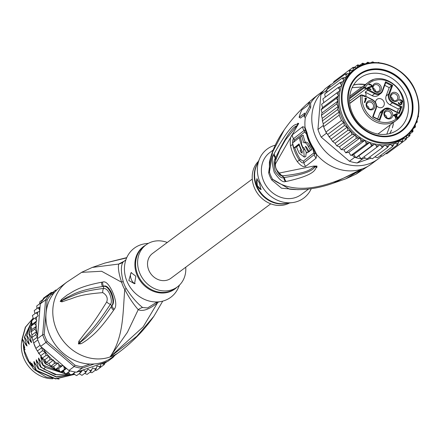 <?xml version="1.0" encoding="UTF-8"?>
<svg xmlns="http://www.w3.org/2000/svg" width="441" height="441" viewBox="0 0 441 441"><rect width="100%" height="100%" fill="white"/><g stroke="black" fill="none" stroke-linecap="round" stroke-linejoin="round"><path stroke-width="0.66" d="M52.826 378.78A30.297 26.399 -126.7 0 1 25.082 360.942A30.297 26.399 -126.7 0 1 23.957 358.572A30.297 26.399 -126.7 0 1 22.122 339.272M23.401 343.451A30.297 26.399 53.3 0 0 26.019 357.034A30.297 26.399 53.3 0 0 27.149 359.404A30.297 26.399 53.3 0 0 32.303 366.752M81.574 272.367L101.601 271.254L121.655 282.251A11.653 2.326 164.5 0 0 123.155 281.325A26.217 22.844 53.3 0 0 124.29 284.632A26.217 22.844 53.3 0 0 124.439 284.98A26.217 22.844 53.3 0 0 126.214 288.464C131.462 296.677 136.925 303.028 142.614 307.509L147.575 307.956L157.211 301.942M142.614 307.509A11.653 10.375 115.9 0 0 138.226 309.665C142.663 311.715 149.064 309.494 157.415 303L143.165 326.864L110.018 356.984L136.853 336.251L153.87 316.291C144.488 329.857 132.89 341.825 119.076 352.194A43.698 38.075 -126.7 0 1 110.018 356.984A43.698 38.075 -126.7 0 1 56.58 329.791A43.698 38.075 53.3 0 1 66.823 282.141L81.822 272.224L92.257 267.439L118.679 264.06C117.874 268.029 118.866 274.098 121.655 282.251A26.598 23.175 -126.7 0 0 122.807 285.603A26.598 23.175 -126.7 0 0 124.759 289.494C128.822 297.322 133.314 304.047 138.226 309.665L127.399 332.343L110.018 356.984C123.893 337.122 122.769 312.465 124.759 289.494A11.653 0.684 149.2 0 0 126.214 288.464M66.823 282.141L59.948 287.267A43.698 38.075 53.3 0 0 49.706 334.923A43.698 38.075 -126.7 0 0 112.201 357.32L119.076 352.194M153.87 316.291L162.735 301.131M113.64 310.177C97.963 332.635 92.015 335.573 87.522 339.598C83.57 342.398 81.243 343.793 80.543 343.787L78.426 343.919L78.818 341.301L83.884 334.587C87.776 329.388 92.037 325.827 106.722 301.881C108.045 298.116 106.728 295.035 102.759 292.637C77.842 294.549 74.165 298.138 68.774 299.489L61.933 301.865L60.197 301.385L61.547 299.445L67.346 294.88C72.412 292.389 76.734 287.03 101.662 282.229L102.681 282.069C105.482 280.934 108.646 283.916 112.168 291.016C116.088 300.001 116.799 306.06 114.302 309.191L113.64 310.177A5.827 4.476 -143.4 0 1 111.215 306.699C95.416 330.083 90.052 333.385 85.841 337.845L78.498 343.804L86.144 335.833C90.433 330.921 95.284 327.288 110.393 304.312C113.122 302.449 109.649 288.067 103.591 288.436C79.132 291.468 74.942 295.354 69.485 297.151L60.307 301.357L67.401 297.091C72.594 295.139 76.734 290.448 102.56 286.518L103.585 286.319C105.774 285.084 108.332 287.014 111.259 292.102C113.999 298.992 114.213 303.54 111.915 305.751L111.215 306.699L111.882 305.657C115.641 300.459 108.751 284.803 103.635 286.413L102.56 286.518A5.827 4.807 78.3 0 1 101.662 282.229M114.302 309.191A5.827 4.454 -143.5 0 1 111.915 305.751L110.393 304.312A5.827 4.217 34.7 0 1 106.722 301.881M80.543 343.787A5.827 4.724 -111.2 0 1 79.804 342.993L78.537 343.804A5.827 2.018 -69 0 0 78.559 343.991M78.426 343.919L80.036 341.984A5.827 5.005 32.7 0 1 78.818 341.301M102.759 292.637A5.827 4.625 -97.3 0 1 103.591 288.436L103.585 286.319A5.827 4.796 78.6 0 1 102.681 282.069M61.933 301.865A5.827 5.264 -106 0 1 62.291 300.558L60.307 301.357A5.827 1.147 11.5 0 0 60.197 301.385M60.235 301.236A5.827 0.965 19.8 0 0 60.329 301.319L61.575 300.426A5.827 4.537 45.4 0 1 61.547 299.445M124.136 261.199L118.679 264.06A11.653 11.058 -132.1 0 0 123.105 261.993C120.812 265.432 120.828 271.877 123.155 281.325M126.628 257.913L104.732 263.112L126.76 257.621M156.108 302.769A11.653 2.607 51.5 0 1 157.415 303L158.551 301.859M148.441 243.327L145.635 243.675A30.589 26.653 53.3 0 0 140.596 244.843A30.589 26.653 -126.7 0 0 127.085 281.556A30.589 26.653 -126.7 0 0 164.487 300.591A30.589 26.653 53.3 0 0 178.412 287.62L179.548 285.029M135.845 276.231L134.56 283.761L128.838 280.493L131.104 272.626L135.845 276.231M185.738 267.218A26.217 22.844 53.3 0 1 177.387 286.898A26.217 22.844 53.3 0 1 171.951 289.776A26.217 22.844 -126.7 0 1 141.462 276.595A26.217 22.844 -126.7 0 1 146.037 244.865A26.217 22.844 -126.7 0 1 151.467 241.988A26.217 22.844 53.3 0 1 167.277 242.467M131.495 272.521A5.827 2.756 -109.1 0 0 131.379 279.611A5.827 2.756 -109.1 0 0 135.155 283.475M23.516 343.804A31.024 27.033 53.3 0 0 24.211 350.347L25.016 349.746L23.698 346.676L23.632 344.619L23.698 346.676M31.851 365.694A31.024 27.033 53.3 0 1 29.431 362.524L30.236 361.929L32.832 367.987L31.669 364.487L31.686 363.186L36.052 370.523L55.572 378.94L74.689 374.348M59.111 379.089L46.134 377.005L34.376 369.624L32.832 367.987M34.569 345.595L33.687 342.982L36.223 349.129L34.569 345.595M40.037 307.112L37.965 307.796L39.023 308.921L39.74 310.685L40.313 303.816L45.583 299.886L42.672 334.785L37.402 338.716A44.861 39.089 -126.7 0 0 37.816 339.906L33.687 342.982L32.083 338.115M34.773 329.124L36.559 331.544L35.721 334.725L32.055 337.459L31.978 334.956L30.991 331.825L31.543 330.259L31.884 329.526L36.471 326.108L34.773 329.124L31.102 331.858M37.816 339.906A44.861 39.089 53.3 0 0 38.88 342.607A44.861 39.089 53.3 0 0 40.103 345.253L35.98 348.329M71.199 375.164L69.865 374.194L68.366 372.232L65.918 373.918L64.645 372.888L63.377 370.771L60.649 372.006L59.541 370.903L58.532 368.665L55.572 369.426L54.414 368.125L53.67 366.394L50.781 366.212L49.001 363.467L46.355 362.43L44.657 359.878L42.369 358.136L37.364 350.992L41.774 347.701L40.688 346.383A44.861 39.089 -126.7 0 1 40.103 345.253M40.688 346.383L47.22 341.455L75.036 365.22A43.698 38.075 53.3 0 0 82.081 366.802L90.019 364.046M53.328 293.833L51.134 294.594A43.698 38.075 53.3 0 0 47.093 300.023L44.221 334.443L42.672 334.785A44.861 39.089 53.3 0 0 44.15 338.677A44.861 39.089 53.3 0 0 45.958 342.453L74.16 366.554L75.036 365.22M44.221 334.443A43.698 38.075 53.3 0 0 47.22 341.455M111.038 358.153L112.973 357.48L107.703 361.411L76.591 372.21A44.861 39.089 -126.7 0 1 75.417 372.044A44.861 39.089 -126.7 0 1 70.042 370.837A44.861 39.089 -126.7 0 1 68.884 370.484L74.16 366.554A44.861 39.089 53.3 0 0 81.866 368.279L82.081 366.802M112.868 356.819L112.973 357.48A44.861 39.089 53.3 0 0 114.71 355.452M76.591 372.21L81.866 368.279L94.335 363.952M54.486 292.394L50.004 293.949A44.861 39.089 53.3 0 0 45.583 299.886L47.093 300.023M51.134 294.594L50.004 293.949L44.734 297.879A44.861 39.089 -126.7 0 0 43.99 298.711L39.822 301.826L39.651 303.788M40.313 303.816A44.861 39.089 -126.7 0 1 40.903 302.857A44.861 39.089 -126.7 0 1 43.99 298.711M75.417 372.044L71.194 375.181M68.366 372.232L70.18 370.881M70.042 370.837L65.918 373.918M63.377 370.771L66.497 368.444M68.884 370.484L66.227 368.213L60.649 372.006M58.532 368.665L62.925 365.391M66.227 368.213L63.339 365.743L64.121 367.485L64.314 369.271M63.339 365.743L62.859 365.33L59.243 366.692L55.572 369.426M53.67 366.394L58.256 362.976L59.243 366.692M50.754 366.366L50.467 366.146L50.754 366.366M58.256 362.976L54.447 363.478L50.781 366.212M49.001 363.467L53.582 360.049L54.447 363.478M46.371 362.651L46.002 362.293L46.371 362.651M53.582 360.049L50.02 359.696L46.355 362.43M44.657 359.878L49.238 356.46L50.02 359.696M42.435 358.456L41.961 357.877L42.435 358.456M49.238 356.46L46.035 355.402L42.369 358.136M40.737 355.7L45.291 352.304L46.035 355.402M38.356 352.85L39.023 353.886L38.891 353.412L42.556 350.678L45.291 352.304M41.774 347.701L42.556 350.678M37.364 350.992L36.223 349.129M83.244 369.9L84.898 371.267L85.659 372.612L87.908 369.128L89.942 370.44L90.802 371.631L92.604 367.871L94.754 368.919L95.686 369.933L91.96 372.706L89.981 372.243M95.686 369.933L97.02 365.964L99.247 366.725L100.228 367.557L96.546 370.302L95.206 370.291M101.584 363.533L104.352 364.531L100.377 367.381M90.802 371.631L87.136 374.365L84.622 373.384M85.659 372.612L81.993 375.346L79.176 373.742M79.529 371.195L80.35 372.865L76.684 375.6L75.119 374.795L73.702 373.323M47.474 295.327L51.31 292.405L51.597 293.563M43.499 298.177L47.165 295.442L47.551 295.779M43.102 299.373L43.483 298.188M40.903 302.857L36.719 305.988L36.95 308.557M34.971 313.645L34.227 310.618M34.233 310.607L37.965 307.796M33.538 319.13L32.391 315.607M32.391 315.591L36.134 312.779L37.32 313.992L38.191 315.861L34.977 318.055L36.873 320.822L34.525 323.534L36.471 326.108M31.884 329.526L30.853 326.268L32.292 324.245L31.267 320.839M31.228 320.855L34.977 318.055M30.853 326.268L34.525 323.534M82.71 370.087L80.35 372.865M104.368 364.52L104.771 362.43M100.228 367.557L101.05 363.72M62.859 365.33L42.953 348.318A43.698 38.075 53.3 0 0 48.912 356.295M53.587 292.703L51.288 292.422M36.129 326.842A43.698 38.075 53.3 0 0 37.634 335.915L39.69 311.28L36.134 312.779M31.978 334.956L36.559 331.544M35.721 334.725L37.375 337.106L37.402 338.716M32.91 340.435L37.375 337.106M37.634 335.915L37.419 337.613M39.74 310.685L39.69 311.28M48.207 295.288L47.165 295.442M56.707 290.024L55.831 290.04L55.946 291.121M55.831 290.04L52.65 292.416M32.292 324.245L36.873 320.822M107.009 361.653L104.749 363.334M32.287 338.804L29.216 333.677L28.924 333.892L31.636 342.574L30.738 341.847L26.923 335.386L26.636 335.601L29.343 344.283L28.45 343.556L24.635 337.095L24.343 337.31L27.05 345.992L26.157 345.264L22.342 338.804L22.05 339.019L24.757 347.701L23.864 346.973M29.431 362.524L24.211 350.347M74.678 374.332L55.594 378.692L36.344 370.302L36.052 370.523M36.344 370.302L33.957 362.778L33.979 361.477L38.345 368.814L56.266 377.033L74.479 374.128M74.435 374.084L56.398 376.79L38.637 368.593L38.345 368.814M38.637 368.593L36.25 361.069L36.267 359.768L40.638 367.105L55.081 374.613L70.444 374.811M70.312 374.696L56.878 374.751L43.857 369.106L40.93 366.884L40.638 367.105M40.93 366.884L38.543 359.354L38.56 358.059L42.931 365.396L45.858 367.612L65.748 373.962M65.334 373.742L43.224 365.176L42.931 365.396M43.224 365.176L40.837 357.645L40.853 356.35L45.225 363.682L59.684 371.201M55.34 369.431L45.511 363.467L45.225 363.682M45.511 363.467L44.387 359.74M65.869 373.962L69.496 373.714M69.369 373.544L66.194 373.748M72.495 374.227L74.038 373.67M73.961 373.593L72.787 374.007M63.967 371.763L62.016 371.443M59.518 370.864L55.61 369.541M61.619 371.642L64.132 372.033M22.342 338.804L25.584 327.112L33.103 318.193L25.335 327.239L22.05 339.019M25.892 342.365L26.157 345.264M26.923 335.386L31.278 321.759M32.634 319.802L33.4 318.843M30.479 338.947L30.738 341.847M33.957 362.778L36.162 365.209M31.669 364.487L33.869 366.918M24.635 337.095L33.174 318.358M28.185 340.656L28.45 343.556M36.25 361.069L38.455 363.5M38.543 359.354L40.743 361.791M33.362 318.76L32.342 320.023M31.239 321.583L26.636 335.601M33.158 318.319L24.343 337.31M31.741 323.055L28.924 333.892M29.216 333.677L31.835 323.259M31.609 328.986L31.361 330.662M31.73 329.857L31.802 329.366M23.632 344.619L23.632 344.167M40.837 357.645L43.036 360.082M41.233 347.056L42.953 348.318M270.741 203.825L170.943 278.26A15.441 13.45 -126.7 0 1 148.86 270.344A15.441 13.45 -126.7 0 1 152.481 253.503L252.28 179.068M367.794 89.986L368.252 89.644A4.664 4.063 -126.7 0 0 366.482 88.161L366.069 88.823L364.729 88.145L365.142 87.478L363.709 87.208L363.985 88.051L349.542 98.823M349.741 96.204A23.599 20.562 -126.7 0 1 349.757 96.193L368.092 82.517A23.599 20.562 53.3 0 0 363.709 87.208L349.597 97.731M376.873 96.066A6.802 5.926 53.3 0 0 378.284 95.322L380.809 93.437A6.802 5.926 -126.7 0 1 379.398 94.187A6.802 5.926 -126.7 0 1 374.613 93.762L372.094 95.642A6.802 5.926 53.3 0 0 376.873 96.066M382.667 90.857L385.732 82.599L385.588 81.75L382.347 90.554A6.224 5.419 -126.7 0 1 375.026 93.095L374.613 93.762L367.706 90.245L365.181 92.125A4.079 3.556 -126.7 0 1 365.666 92.985A4.079 3.556 -126.7 0 1 365.699 96.204M369.183 108.988A3.787 3.302 53.3 0 0 368.874 107.791A3.787 3.302 53.3 0 0 366.614 105.537M366.923 106.733A3.787 3.302 53.3 0 0 372.342 108.673A3.787 3.302 53.3 0 0 373.229 104.545A3.787 3.302 53.3 0 0 367.811 102.604A3.787 3.302 53.3 0 0 366.923 106.733M374.536 103.905A4.807 4.189 53.3 0 0 368.659 100.917A4.807 4.189 53.3 0 0 366.532 106.683A4.807 4.189 53.3 0 0 372.413 109.677A4.807 4.189 53.3 0 0 374.536 103.905M378.847 92.197A4.807 4.189 -126.7 0 1 372.97 89.203A4.807 4.189 -126.7 0 1 375.093 83.432A4.807 4.189 -126.7 0 1 380.969 86.425A4.807 4.189 -126.7 0 1 378.847 92.197M398.78 95.488A4.807 4.189 -126.7 0 1 396.657 101.259A4.807 4.189 -126.7 0 1 390.781 98.266A4.807 4.189 -126.7 0 1 392.903 92.5A4.807 4.189 -126.7 0 1 398.78 95.488M390.224 118.739A4.807 4.189 -126.7 0 1 384.348 115.751A4.807 4.189 -126.7 0 1 386.47 109.98A4.807 4.189 -126.7 0 1 392.347 112.973A4.807 4.189 -126.7 0 1 390.224 118.739M364.9 102.615L364.332 102.329L365.688 98.635L364.878 99.01L365.159 98.255L365.969 97.88L366.537 98.167L364.9 102.615M367.59 87.577L371.438 86.271L371.206 85.367L369.883 84.694L369.238 84.931L368.77 84.689L369.001 84.358L370.661 84.418L371.879 85.372L372.116 85.945L371.769 86.888L368.351 87.957L370.991 89.308L370.82 89.782L367.419 88.051L367.59 87.577M401.189 104.671L399.976 104.616L398.355 103.233L398.284 102.516L400.053 104.098L401.211 104.01L401.299 103.155L400.174 102.246L400.318 101.865L401.586 102.064L401.9 101.215L400.875 100.35L399.248 100.201L399.998 99.683L401.332 100.024L402.506 101.408L402.153 102.356L401.382 102.632L401.867 103.442L401.189 104.671M396.889 113.613L397.457 113.905L396.514 116.457L397.462 116.942L397.253 117.51L396.305 117.025L395.82 118.353L395.252 118.067L395.737 116.738L393.471 115.586L393.681 115.018L396.889 113.613L396.431 113.954L396.999 114.247L396.057 116.799L396.514 116.457M365.181 92.125L372.094 95.642M384.717 85.345L389.205 87.627L386.145 95.934A6.802 5.926 -126.7 0 0 389.905 104.704L398.372 109.015L397.187 112.223M398.73 113.012L400.891 107.13L401.806 106.722L392.837 102.158L392.424 102.825A6.802 5.926 -126.7 0 1 388.67 94.054L391.724 85.747L389.205 87.627M389.905 104.704L392.424 102.825L400.891 107.13L398.372 109.015M379.712 113.42A6.802 5.926 -126.7 0 1 381.531 110.961L384.05 109.076A6.802 5.926 -126.7 0 1 385.462 108.332A6.802 5.926 -126.7 0 1 390.241 108.756L384.05 109.076A6.802 5.926 -126.7 0 0 382.237 111.54L379.712 113.42L377.656 119.009M376.586 105.691A4.807 4.189 53.3 0 0 382.782 106.992A4.807 4.189 53.3 0 0 383.907 101.75A4.807 4.189 53.3 0 0 377.033 99.286A4.807 4.189 53.3 0 0 375.489 102.422M363.588 95.78A4.079 3.556 53.3 0 0 365.517 96.177L372.48 100.019A6.224 5.419 -126.7 0 1 375.914 108.034L372.673 116.837L379.729 120.426L382.97 111.623A6.224 5.419 -126.7 0 1 390.291 109.081L399.259 113.646L401.806 106.722M375.914 108.034L376.234 108.409L373.169 116.727L379.31 119.847L373.163 116.722L372.673 116.837M379.31 119.847L379.729 120.426M390.351 108.817L398.84 113.067L399.259 113.646M361.449 94.953L360.727 95.295L362.188 95.052L363.522 96.044L363.56 95.703L362.298 95.107M362.188 95.052L362.232 95.372L360.727 95.295A23.599 20.562 53.3 0 0 369.282 117.631A23.599 20.562 53.3 0 0 391.415 122.934A23.599 20.562 53.3 0 0 396.305 120.343A23.599 20.562 53.3 0 0 402.589 111.849M372.981 79.926A23.599 20.562 53.3 0 0 368.092 82.517C383.681 69.182 411.205 92.445 402.677 111.738L396.305 120.343L377.97 134.02A23.599 20.562 -126.7 0 1 377.954 134.031M364.729 88.145L363.985 88.051M385.699 82.682L391.724 85.747L392.639 85.339L385.588 81.75M375.032 84.705A3.787 3.302 -126.7 0 1 379.436 86.607A3.787 3.302 -126.7 0 1 378.775 91.193A3.787 3.302 -126.7 0 1 377.987 91.607A3.787 3.302 -126.7 0 1 373.588 89.705A3.787 3.302 -126.7 0 1 374.244 85.119A3.787 3.302 -126.7 0 1 375.032 84.705M375.616 91.502A3.787 3.302 53.3 0 0 373.047 88.057M391.173 98.315A3.787 3.302 -126.7 0 1 392.06 94.187A3.787 3.302 -126.7 0 1 397.473 96.127A3.787 3.302 -126.7 0 1 396.586 100.256A3.787 3.302 -126.7 0 1 391.173 98.315M390.858 97.119A3.787 3.302 -126.7 0 1 393.118 99.374A3.787 3.302 -126.7 0 1 393.433 100.57M386.41 111.253A3.787 3.302 -126.7 0 1 390.814 113.155A3.787 3.302 -126.7 0 1 390.153 117.741A3.787 3.302 -126.7 0 1 389.37 118.155A3.787 3.302 -126.7 0 1 384.965 116.253A3.787 3.302 -126.7 0 1 385.621 111.667A3.787 3.302 -126.7 0 1 386.41 111.253M386.994 118.05A3.787 3.302 53.3 0 0 384.425 114.605M365.098 98.409L366.537 98.167M366.08 98.508L364.619 102.477M365.969 97.88L365.512 98.222M367.507 87.809L371.107 86.552M368.836 84.595L370.335 84.826M369.519 84.17L369.062 84.512M369.966 84.176L369.508 84.518M370.661 84.418L370.203 84.76M371.041 84.606L370.594 84.942M371.57 84.992L371.14 85.317M371.879 85.372L371.427 85.714L371.405 87.097M372.116 85.945L371.658 86.287M372.072 86.37L371.614 86.712M372.006 86.557L371.543 86.905M367.899 88.294L368.351 87.957M370.991 89.308L370.545 89.639M398.752 102.759L398.322 103.078M398.388 103.288L398.78 102.996M398.554 103.541L398.896 103.282M398.703 103.734L399.05 103.475M399.077 104.115L399.491 103.806M399.607 104.429L400.053 104.098M399.656 104.456L400.56 104.241M400.103 104.583L400.786 104.241M400.329 104.583L401.045 104.148M400.334 102.329L400.693 102.058M400.577 102.455L401.332 102.158M400.869 102.499L401.586 102.064M399.314 100.107L400.814 100.333M399.998 99.683L399.54 100.024M400.445 99.683L399.987 100.024M401.139 99.925L400.682 100.267M401.332 100.024L400.88 100.355M401.955 100.454L401.542 100.763M402.264 100.835L401.856 101.143M401.983 101.601L401.795 102.555M402.506 101.408L402.043 101.75M402.457 101.832L401.999 102.174M402.39 102.025L401.933 102.367M401.101 102.841L401.382 102.632M401.784 103.062L401.327 103.403L401.15 104.677M401.867 103.442L401.409 103.784M401.823 103.872L401.365 104.214M401.679 104.247L401.222 104.589M393.62 115.184L396.431 113.954M397.457 113.905L396.999 114.247M396.057 116.799L396.972 117.367M397.462 116.942L396.999 117.284M395.538 118.21L396.305 117.025M395.946 116.17L395.489 116.512L393.885 115.696L396.613 114.373L395.946 116.17L394.342 115.355M352.32 113.083A32.044 27.921 53.3 0 0 391.509 133.022A32.044 27.921 53.3 0 0 398.151 129.511A32.044 27.921 53.3 0 0 405.659 94.561A32.044 27.921 53.3 0 0 366.477 74.623A32.044 27.921 53.3 0 0 359.834 78.134A32.044 27.921 53.3 0 0 352.32 113.083M350.788 113.067A35.539 30.969 53.3 0 0 394.248 135.183A35.539 30.969 53.3 0 0 409.948 92.527A35.539 30.969 53.3 0 0 366.482 70.411A35.539 30.969 53.3 0 0 350.788 113.067M336.626 103.982L337.927 100.603A43.698 38.075 -126.7 0 1 337.971 96.524L338.616 95.658L336.836 92.913L321.627 104.258L322.569 107.626L321.158 109.693L322.035 112.913L321.384 115.2L322.239 118.364L338.258 106.419L336.626 103.982L321.5 115.266M327.172 133.788L326.5 133.215A44.861 39.089 -126.7 0 1 325.916 132.085L332.762 141.55L335.05 143.286L351.097 131.319L347.888 130.266L347.15 127.168L344.41 125.536L343.627 122.565L341.505 120.459L339.212 115.112L339.101 112.008L337.574 109.589L338.258 106.419M325.927 93.023L326.125 90.648A44.861 39.089 -126.7 0 1 326.715 89.683A44.861 39.089 -126.7 0 1 329.802 85.543A44.861 39.089 -126.7 0 1 330.546 84.711L325.276 88.641A44.861 39.089 53.3 0 0 320.855 94.578L317.939 129.478A44.861 39.089 53.3 0 0 319.422 133.369A44.861 39.089 53.3 0 0 321.224 137.145L349.426 161.241A44.861 39.089 53.3 0 0 357.133 162.972L370.776 158.231M326.5 133.215L321.224 137.145M325.916 132.085A44.861 39.089 -126.7 0 1 324.692 129.439A44.861 39.089 -126.7 0 1 323.622 126.732A44.861 39.089 -126.7 0 1 323.214 125.547L323.281 124.715L323.622 126.732L325.916 132.085L341.505 120.459M317.939 129.478L323.214 125.547M326.125 90.648L320.855 94.578M330.546 84.711L331.241 84.468M363.957 156.836L365.242 158.054L362.403 159.041L357.133 162.972M349.426 161.241L354.696 157.31L352.122 155.111L353.715 154.444L355.854 157.669A44.861 39.089 -126.7 0 1 354.696 157.31M362.403 159.041A44.861 39.089 -126.7 0 1 361.229 158.87A44.861 39.089 -126.7 0 1 355.854 157.669L358.737 155.91L361.229 158.87L376.818 147.25L376.19 145.618L374.784 143.948L371.438 146.043L370.969 144.295L369.762 142.476L366.168 144.135L365.865 142.294L364.878 140.354L361.096 141.55L345.683 152.812L348.837 152.321L350.777 155.419L352.122 155.111M323.281 124.715L323.231 123.844L339.101 112.008M336.836 92.913L339.89 90.67L339.151 88.939L337.988 87.638L341.549 85.918L340.832 83.889L339.824 82.66L324.697 93.944L325.243 97.147M339.824 82.66L343.583 81.398L343.12 79.319L342.304 78.057L326.715 89.683L327.244 92.042M342.304 78.057L346.207 77.274L346.003 75.185L345.386 73.917L329.802 85.543L329.967 87.257M345.386 73.917L349.377 73.614L349.437 71.552L349.018 70.301L333.892 81.585L333.451 82.82M371.862 62.743L372.132 61.961L371.019 62.793M390.891 150.761L406.222 139.384L403.107 138.529L402.087 142.415L386.955 153.7M385.55 153.738L386.939 153.711M380.291 155.712L382.364 156.108L397.539 144.797L396.509 143.821L394.574 143L392.655 146.489L377.446 157.817M374.916 156.875L377.457 157.812M369.448 157.244L372.287 158.804M372.303 158.804L387.518 147.476L386.641 146.136L384.91 144.846L382.204 147.729L381.443 146.236L379.861 144.742L376.818 147.25M365.242 158.054L366.973 159.052M366.984 159.063L382.204 147.729M337.988 87.638L322.862 98.922L323.837 102.61M339.394 146.875L355.44 134.913L351.879 134.555L336.748 145.839L339.394 146.875L341.174 149.62L344.068 149.802L344.807 151.533L345.97 152.834M341.174 149.62L356.306 138.342L355.44 134.913M336.748 145.839L335.05 143.286M332.762 141.55L332.354 141.285L332.762 141.55L347.888 130.266M344.41 125.536L329.284 136.82L329.416 137.294L328.749 136.258M339.212 115.112L323.622 126.732M337.574 109.589L322.448 120.873L323.231 123.844M322.239 118.364L322.503 121.633M331.13 139.113L347.15 127.168M327.757 134.4L343.627 122.565M349.018 70.301L353.037 70.483L353.147 67.28L349.211 70.218M353.164 67.269L356.736 67.826M357.26 67.495L357.69 64.904L354.553 67.241M357.745 64.871L360.71 65.648M362.006 65.086L362.574 63.206L359.812 65.268M362.656 63.162L365.032 64.017M367.149 63.454L367.717 62.225L365.49 63.884M367.816 62.175L369.508 62.997M372.265 61.961A44.861 39.089 -126.7 0 1 373.025 61.972L372.132 61.961M373.025 61.972L374.707 62.782M378.174 62.688L378.505 62.39L378.102 62.683M378.483 62.418L379.365 62.804M415.24 124.919L415.405 127.036L412.952 128.871M415.312 125.128A43.698 38.075 -126.7 0 1 414.43 127.096L415.483 126.953M414.43 127.096L413.994 127.217M412.87 128.993L412.93 131.639L410.136 133.722M413.03 129.693A43.698 38.075 -126.7 0 1 411.883 131.49L412.985 131.583M411.883 131.49L410.891 131.616M410.025 132.614L409.843 135.784L406.652 138.165M409.893 135.734L407.164 135.404M406.762 135.751L406.211 139.395M402.087 142.415L401.007 141.638L399.017 141.076L397.539 144.797M392.655 146.489L391.691 145.326L389.844 144.262L387.518 147.476M358.737 155.91L374.784 143.948A42.242 36.807 53.3 0 0 379.861 144.742A42.242 36.807 53.3 0 0 384.91 144.846A42.242 36.807 53.3 0 0 389.844 144.262A42.242 36.807 53.3 0 0 394.574 143A42.242 36.807 53.3 0 0 399.017 141.076A42.242 36.807 53.3 0 0 403.107 138.529A42.242 36.807 53.3 0 0 403.328 138.369L405.389 136.826A42.242 36.807 -126.7 0 1 344.978 115.173A42.242 36.807 -126.7 0 1 344.862 114.892A42.242 36.807 -126.7 0 1 354.884 69.11A42.242 36.807 -126.7 0 1 415.295 90.763A42.242 36.807 -126.7 0 1 415.383 90.973M353.715 154.444L369.762 142.476A42.242 36.807 53.3 0 0 374.784 143.948M371.438 146.043L355.854 157.669M348.837 152.321L364.878 140.354A42.242 36.807 53.3 0 0 369.762 142.476M366.168 144.135L351.042 155.414M321.252 109.677L336.378 98.393L337.927 100.603M322.035 112.913L338.076 100.945M336.378 98.393L337.971 96.524M322.569 107.626L338.616 95.658M361.096 141.55L360.11 137.84L356.306 138.342M344.068 149.802L360.11 137.84M351.879 134.555L351.097 131.319M418.906 111.237L418.939 110.757M418.36 115.454L418.421 116.76M418.503 116.545L418.024 117.058M418.393 116.782L417.588 117.367M416.999 120.079L417.241 122.058L416.177 122.852M416.348 122.317L417.313 121.97M353.037 70.483A42.242 36.807 53.3 0 0 352.817 70.648A42.242 36.807 53.3 0 0 349.377 73.614A42.242 36.807 53.3 0 0 346.207 77.274A42.242 36.807 53.3 0 0 343.583 81.398A42.242 36.807 53.3 0 0 341.549 85.918A42.242 36.807 53.3 0 0 342.916 116.711A42.242 36.807 53.3 0 0 364.878 140.354M332.619 183.406L345.761 178.848L362.138 168.942L333.291 183.18C318.06 188.588 303.48 190.578 289.539 189.15L272.582 179.239A11.653 0.678 -30.8 0 1 271.711 179.945A26.217 22.844 -126.7 0 1 270.151 176.951A26.217 22.844 -126.7 0 1 269.936 176.461A26.217 22.844 -126.7 0 1 268.652 172.806L270.807 156.555M355.898 174.239L362.138 168.942C313.182 195.931 286.981 190.005 272.582 179.239A26.598 23.175 53.3 0 1 271 176.202A26.598 23.175 53.3 0 1 269.479 171.996L272.571 152.09L284.147 129.996C276.998 139.995 272.08 150.712 269.39 162.15L269.479 171.996A11.653 2.326 -15.5 0 1 268.652 172.806M308.617 189.018L301.153 194.586A26.217 22.844 -126.7 0 1 295.718 197.463A26.217 22.844 -126.7 0 1 263.657 181.146A26.217 22.844 53.3 0 1 269.804 152.553L273.1 150.089M289.577 202.965A26.217 22.844 53.3 0 1 286.551 204.299A26.217 22.844 -126.7 0 1 256.916 192.519A26.217 22.844 -126.7 0 1 258.476 161.257M261.193 189.454A5.827 2.756 70.9 0 1 257.439 185.589A5.827 2.756 70.9 0 1 257.18 178.831M257.318 185.628L256.794 178.732L259.479 183.054L260.984 189.613L257.318 185.628M299.07 143.898A43.251 37.683 53.3 0 0 302.074 151.092L302.179 153.181L300.828 152.073A43.097 37.551 -126.7 0 1 300.056 150.508L300.988 149.775A43.218 37.656 -126.7 0 1 299.031 144.968L296.567 146.919A42.871 37.353 53.3 0 0 299.301 153.286L304.262 157.084L303.656 149.857A43.416 37.827 -126.7 0 1 299.318 137.642L292.598 142.989A42.424 36.967 53.3 0 0 293.915 148.022L299.07 143.898M305.558 146.335L306.76 147.47A43.62 38.009 53.3 0 0 308.948 151.291L310.436 150.155A43.676 38.053 -126.7 0 1 308.253 146.34C306.655 143.364 305.178 142.195 303.821 142.851A43.587 37.981 -126.7 0 1 301.754 135.762L300.282 136.892A43.494 37.898 53.3 0 0 301.892 142.741L301.247 143.237A43.444 37.849 53.3 0 0 303.204 148.044L303.849 147.548A43.494 37.898 53.3 0 0 306.809 152.928L308.287 151.792A43.587 37.981 -126.7 0 1 305.332 146.412L305.437 146.357M305.613 142.162L303.821 142.851M292.383 202.612A30.589 26.653 -126.7 0 1 264.115 189.503A30.589 26.653 -126.7 0 1 259.606 158.672L256.552 165.64A26.394 22.998 53.3 0 0 260.444 192.243A26.394 22.998 53.3 0 0 284.831 203.555L292.383 202.612A30.589 26.653 -126.7 0 0 297.421 201.443A30.589 26.653 53.3 0 0 311.258 188.665M275.283 145.161A30.589 26.653 53.3 0 0 273.53 145.695A30.589 26.653 -126.7 0 0 259.606 158.672M293.915 148.022L295.382 147.509L299.235 144.411M302.261 151.511A41.344 36.024 -126.7 0 1 301.517 150.006L300.056 150.508M301.357 149.648L300.988 149.775M299.384 144.841L299.031 144.968M304.262 157.084L305.756 156.561L306.247 152.013M300.36 137.278L299.318 137.642M303.965 147.785L303.204 148.044M308.287 151.792L309.764 151.28L306.809 152.928M310.436 150.155L311.919 149.642L308.948 151.291M311.919 149.642A41.928 36.531 -126.7 0 1 309.714 145.833C308.121 142.862 306.644 141.699 305.277 142.344M305.255 142.289A41.84 36.454 -126.7 0 1 303.248 135.244L301.754 135.762M293.656 142.129L294.285 140.144L304.731 131.975L306.556 134.18A2.911 0.645 167.1 0 0 306.693 134.053M306.556 134.18A41.945 36.542 -126.7 0 0 309.113 142.019A41.945 36.542 -126.7 0 0 313.071 149.383L313.733 152.983L303.303 161.18L300.371 159.388A40.561 35.341 -126.7 0 1 294.781 147.718M278.514 173.269L283.784 177.447L284.484 177.469L283.784 177.558C281.953 178.765 279.114 176.698 275.261 171.362C273.547 164.521 273.613 160.105 275.454 158.126L275.834 157.283L275.09 162.735M315.943 166.869L316.765 166.119L315.943 166.869C312.889 166.489 317.272 172.53 284.484 177.469A5.827 5.375 -98.2 0 0 286.192 181.477L285.454 181.538A5.827 5.386 -97.6 0 1 283.784 177.558L282.67 175.821C314.135 172.624 310.999 166.665 314.808 166.88L316.765 166.119A5.827 3.539 146 0 0 316.985 166.158L316.831 167.547A5.827 5.259 -148.1 0 1 315.943 166.869M285.454 181.538C282.913 182.701 279.164 179.603 274.214 172.255C271.755 163.297 271.623 157.349 273.828 154.416L274.214 153.529C294.814 116.771 296.424 126.81 297.824 123.221L298.662 123.524L275.548 163.76C275.041 167.249 276.364 170.331 279.511 173.01L313.777 166.059A5.827 4.983 73.5 0 0 314.808 166.88L316.765 166.092A5.827 1.781 133.2 0 0 316.892 166.059L316.985 166.158M275.548 163.76A5.827 5.033 -163.2 0 1 275.449 160.893C273.26 163.909 278.084 176.18 282.019 175.683L282.67 175.821A5.827 5.446 91.4 0 1 279.511 173.01M298.662 123.408A5.827 4.592 170.9 0 0 298.557 123.64L285.47 139.929L279.859 149.747L275.449 160.888A5.827 5.033 -163.2 0 1 275.449 160.888M298.662 123.524A5.827 3.048 -176.8 0 0 298.574 123.645L297.041 125.47A5.827 4.724 -141.7 0 0 296.865 126.639M274.214 153.529A5.827 5.044 24.8 0 0 275.834 157.283C294.108 119.605 296.611 128.452 297.692 124.312A5.827 5.446 67.3 0 1 297.824 123.221M292.945 144.565A2.911 0.656 -12.4 0 1 292.719 144.654C292.322 141.605 292.626 139.599 293.629 138.623L304.053 130.459L305.508 130.784L305.822 131.242M313.838 148.661L313.264 149.152L314.808 152.47L314.367 154.521L303.948 162.701C302.813 163.368 301.28 162.503 299.345 160.116A41.007 35.732 -126.7 0 1 292.719 144.654A5.827 1.317 -12.5 0 0 290.509 145.795C289.842 140.232 290.426 136.589 292.262 134.852L302.636 126.721L305.062 127.41L307.046 132.818A43.698 38.075 53.3 0 0 309.571 140.657A43.698 38.075 53.3 0 0 309.714 140.993A43.698 38.075 53.3 0 0 313.838 148.661L316.704 154.576L316.109 158.154L305.745 166.318C303.678 167.503 300.856 165.926 297.278 161.593L300.371 159.388M298.16 189.685L281.518 188.202L271.711 179.945M273.828 154.416A5.827 5.044 24.2 0 0 275.454 158.126L276.022 159.091M316.831 167.547C313.948 167.8 319.885 174.101 286.192 181.477M313.777 166.059L316.892 166.059M304.395 114.996L300.553 118.061L299.114 117.328A45.153 39.343 53.3 0 1 301.842 109.914L307.57 105.636A45.153 39.343 53.3 0 1 309.35 102.433L309.461 106.689L304.075 116.777L305.359 117.427L310.723 107.328L310.635 103.089L309.35 102.433M299.114 117.328L304.841 113.056A45.153 39.343 53.3 0 0 304.075 116.777M310.723 107.328L309.461 106.689M323.11 91.221A43.698 38.075 -126.7 0 0 315.574 136.622A43.698 38.075 53.3 0 0 378.069 159.025A43.698 38.075 53.3 0 0 381.476 156.103M401.034 130.988A34.96 30.457 53.3 0 1 351.042 113.072L351.273 112.896A34.96 30.457 -126.7 0 1 359.465 74.777A34.96 30.457 -126.7 0 1 409.463 92.698L409.231 92.869A34.96 30.457 53.3 0 0 359.239 74.948A34.96 30.457 53.3 0 0 351.042 113.072L351.273 112.896A34.96 30.457 -126.7 0 0 401.266 130.817L401.034 130.988A34.96 30.457 53.3 0 0 409.231 92.869L409.463 92.698A34.96 30.457 -126.7 0 1 401.266 130.817M353.555 85.025A32.044 27.921 -126.7 0 1 365.357 84.556L358.037 84.237L353.555 85.025M391.564 130.051A32.044 27.921 -126.7 0 1 389.756 133.562L391.564 130.051M393.416 123.519A32.044 27.921 -126.7 0 1 392.347 127.962L393.416 123.519M176.935 287.234A26.394 22.998 -126.7 0 1 169.757 291.738A26.394 22.998 -126.7 0 1 169.454 291.848A26.394 22.998 -126.7 0 1 138.039 277.251A26.394 22.998 -126.7 0 1 145.58 245.202M177.387 286.898L175.375 288.397A26.217 22.844 -126.7 0 1 170.243 291.165A26.217 22.844 -126.7 0 1 169.939 291.275A26.217 22.844 -126.7 0 1 139.45 278.095A26.217 22.844 -126.7 0 1 144.025 246.365L146.037 244.865M103.348 363.891A43.698 38.075 53.3 0 0 104.776 362.673M84.898 371.267A43.698 38.075 53.3 0 0 86.822 371.035M89.942 370.44A43.698 38.075 53.3 0 0 91.789 369.949M94.754 368.919A43.698 38.075 53.3 0 0 96.491 368.169M99.247 366.725A43.698 38.075 53.3 0 0 100.84 365.727M79.705 371.377A43.698 38.075 53.3 0 0 81.673 371.421M64.121 367.485A43.698 38.075 53.3 0 0 66.023 368.312M49.386 356.802A43.698 38.075 53.3 0 0 52.462 359.795M54.061 361.162A43.698 38.075 53.3 0 0 56.536 363.059M58.995 364.707A43.698 38.075 53.3 0 0 61.04 365.914M53.19 292.57A43.698 38.075 53.3 0 0 52.137 293.21M39.817 307.157A43.698 38.075 53.3 0 0 39.023 308.921M37.909 311.947A43.698 38.075 53.3 0 0 37.32 313.992M36.686 316.875A43.698 38.075 53.3 0 0 36.294 319.571M36.112 321.781A43.698 38.075 53.3 0 0 36.057 325.304M43.857 369.106L45.236 367.177M366.482 88.161L365.142 87.478A22.43 19.542 -126.7 0 1 391.669 83.195A22.43 19.542 -126.7 0 1 402.043 110.989A22.43 19.542 -126.7 0 1 377.689 121.043A22.43 19.542 -126.7 0 1 362.232 95.372M349.746 103.486L360.727 95.295M382.623 90.978A6.802 5.926 -126.7 0 1 380.809 93.437L382.623 90.978M375.026 93.095L368.252 89.644M392.837 102.158A6.224 5.419 -126.7 0 1 389.403 94.142L392.639 85.339M365.699 96.568A4.664 4.063 -126.7 0 1 363.522 96.044M367.706 90.245A4.079 3.556 53.3 0 0 366.069 88.823L349.559 101.138M382.347 90.554L382.667 90.923L385.732 82.599M389.403 94.142L388.67 94.054L386.145 95.934M379.199 119.792L382.237 111.54L382.97 111.623M372.48 100.019L372.513 99.666C375.952 101.849 377.193 104.765 376.234 108.409L373.152 116.716M372.54 99.749A6.802 5.926 -126.7 0 1 376.234 108.332M365.683 96.259L372.513 99.666L365.617 96.16M390.291 109.081L390.324 108.734L398.84 113.067M415.036 90.758A41.658 36.294 -126.7 0 1 415.157 91.039A41.658 36.294 -126.7 0 1 396.509 140.8A41.658 36.294 -126.7 0 1 345.694 114.836A41.658 36.294 -126.7 0 1 345.579 114.555A41.658 36.294 -126.7 0 1 364.222 64.794A41.658 36.294 -126.7 0 1 415.036 90.758M350.766 131.153A43.698 38.075 -126.7 0 1 341.786 117.317A43.698 38.075 -126.7 0 1 337.96 101.265M340.832 83.889A43.698 38.075 -126.7 0 1 341.72 81.916M343.12 79.319A43.698 38.075 -126.7 0 1 344.261 77.522M346.003 75.185A43.698 38.075 -126.7 0 1 347.381 73.592M349.437 71.552A43.698 38.075 -126.7 0 1 351.03 70.191M353.357 68.482A43.698 38.075 -126.7 0 1 355.137 67.374M357.701 66.029A43.698 38.075 -126.7 0 1 359.641 65.191M362.397 64.237A43.698 38.075 -126.7 0 1 364.459 63.686M367.359 63.129A43.698 38.075 -126.7 0 1 369.376 62.887M410.147 133.827A43.698 38.075 -126.7 0 1 408.763 135.42M406.712 137.46A43.698 38.075 -126.7 0 1 405.119 138.827M402.787 140.53A43.698 38.075 -126.7 0 1 401.007 141.638M398.443 142.983A43.698 38.075 -126.7 0 1 396.509 143.821M393.752 144.775A43.698 38.075 -126.7 0 1 391.691 145.326M388.786 145.883A43.698 38.075 -126.7 0 1 386.641 146.136M383.642 146.28A43.698 38.075 -126.7 0 1 381.443 146.236M378.4 145.965A43.698 38.075 -126.7 0 1 376.19 145.618M373.158 144.935A43.698 38.075 -126.7 0 1 370.969 144.295M367.992 143.22A43.698 38.075 -126.7 0 1 365.865 142.294M338.137 94.545A43.698 38.075 -126.7 0 1 338.556 91.645M339.151 88.939A43.698 38.075 -126.7 0 1 339.796 86.695M363.004 140.839A43.698 38.075 -126.7 0 1 360.854 139.571M358.39 137.923A43.698 38.075 -126.7 0 1 355.915 136.026M354.316 134.659A43.698 38.075 -126.7 0 1 351.24 131.666M415.411 91.044A42.242 36.807 -126.7 0 1 405.389 136.826C418.939 125.233 422.296 109.947 415.461 90.984L415.345 90.703C405.659 65.924 373.086 54.304 354.884 69.11L352.817 70.648M307.046 132.818A5.827 1.295 167.1 0 0 306.572 133.524L309.069 141.274L313.264 149.152M257.401 163.705A26.217 22.844 53.3 0 0 260.008 192.568A26.217 22.844 53.3 0 0 286.926 203.295M302.283 151.566L300.828 152.073M304.803 149.46L303.656 149.857M309.714 145.833L308.253 146.34M304.731 131.975A2.911 2.547 52.3 0 0 304.053 130.459A5.827 5.099 52.3 0 1 302.636 126.721M294.285 140.144A2.911 2.635 51.5 0 0 293.629 138.623A5.827 5.264 50.7 0 1 292.262 134.852M303.303 161.18A2.911 2.629 -130 0 1 303.948 162.701A5.827 5.264 -129.4 0 0 305.745 166.318M313.733 152.983A2.911 2.552 -126.3 0 1 314.367 154.521A5.827 5.11 -126.4 0 0 316.109 158.154M305.359 117.427A43.698 38.075 53.3 0 0 305.062 127.41A5.827 4.879 140.4 0 0 305.508 130.784M297.278 161.593A41.895 36.504 -126.7 0 1 290.509 145.795M345.761 178.848L356.196 174.068L371.195 164.151A43.698 38.075 53.3 0 1 362.138 168.942A43.698 38.075 53.3 0 1 316.704 154.576A5.827 3.925 168.9 0 1 314.808 152.47M284.147 129.996C293.535 116.43 305.133 104.462 318.942 94.098A43.698 38.075 53.3 0 0 310.635 103.089M92.257 267.439L104.732 263.112M123.315 261.811L125.861 259.909M386.818 134.169L390.235 124.875M352.133 87.665L362.022 87.042M365.578 96.149L362.27 95.024L360.909 94.975L349.724 103.321M418.944 111.286L418.95 110.983M305.817 131.242L306.572 133.524M371.195 164.151L378.069 159.025M318.942 94.098L323.54 90.67"/></g></svg>
